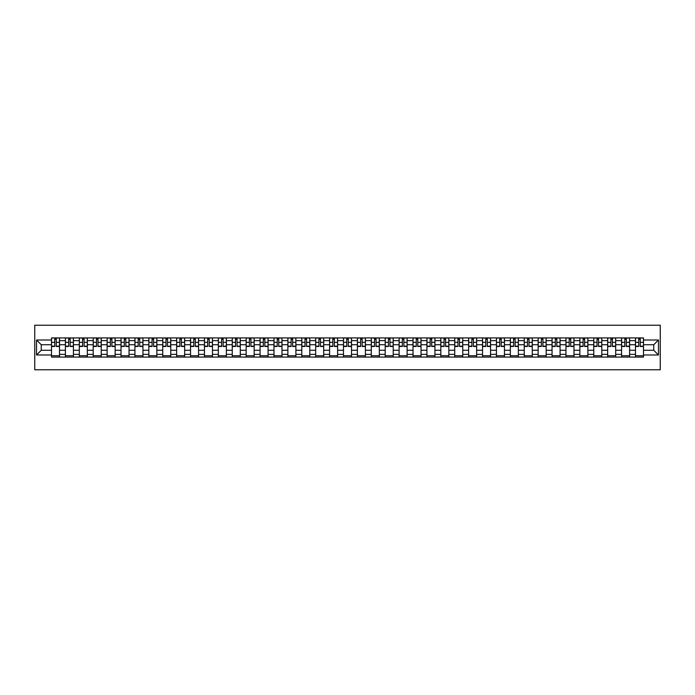 <?xml version="1.0" encoding="UTF-8"?>
<svg xmlns="http://www.w3.org/2000/svg" width="695" height="695" viewBox="0 0 695 695"><rect width="100%" height="100%" fill="white"/><g stroke="black" fill="none" stroke-linecap="round" stroke-linejoin="round"><path stroke-width="1.04" d="M34.75 369.783L660.25 369.783L660.25 325.217L34.75 325.217L34.75 369.783M65.408 357.082L65.408 340.637L59.527 340.637L59.527 357.082M59.527 340.637L59.527 337.918M65.408 340.637L65.408 337.918M73.435 337.918L73.435 357.082M79.317 357.082L79.317 337.918M87.335 337.918L87.335 357.082M93.217 357.082L93.217 337.918M101.235 337.918L101.235 357.082M107.126 357.082L107.126 337.918M115.144 337.918L115.144 357.082M121.026 357.082L121.026 337.918M129.044 337.918L129.044 357.082M134.926 357.082L134.926 337.918M142.953 337.918L142.953 357.082M148.834 357.082L148.834 337.918M156.853 337.918L156.853 357.082M162.734 357.082L162.734 337.918M170.762 337.918L170.762 357.082M176.643 357.082L176.643 337.918M184.662 337.918L184.662 357.082M190.543 357.082L190.543 337.918M198.57 337.918L198.57 357.082M204.452 357.082L204.452 337.918M212.47 337.918L212.47 357.082M218.352 357.082L218.352 337.918M226.379 337.918L226.379 357.082M232.26 357.082L232.26 337.918M240.279 337.918L240.279 357.082M246.16 357.082L246.16 337.918M254.179 337.918L254.179 357.082M260.069 357.082L260.069 337.918M268.088 337.918L268.088 357.082M273.969 357.082L273.969 337.918M281.988 337.918L281.988 357.082M287.878 357.082L287.878 337.918M295.896 337.918L295.896 357.082M301.778 357.082L301.778 337.918M309.796 337.918L309.796 357.082M315.678 357.082L315.678 337.918M323.705 337.918L323.705 357.082M329.586 357.082L329.586 337.918M337.605 337.918L337.605 357.082M343.486 357.082L343.486 337.918M351.514 337.918L351.514 357.082M357.395 357.082L357.395 337.918M365.414 337.918L365.414 357.082M371.295 357.082L371.295 337.918M379.322 337.918L379.322 357.082M385.204 357.082L385.204 337.918M393.222 337.918L393.222 357.082M399.104 357.082L399.104 337.918M407.122 337.918L407.122 357.082M413.012 357.082L413.012 337.918M421.031 337.918L421.031 357.082M426.912 357.082L426.912 337.918M434.931 337.918L434.931 357.082M440.821 357.082L440.821 337.918M448.84 337.918L448.84 357.082M454.721 357.082L454.721 337.918M462.74 337.918L462.74 357.082M468.621 357.082L468.621 337.918M476.648 337.918L476.648 357.082M482.53 357.082L482.53 337.918M490.548 337.918L490.548 357.082M496.43 357.082L496.43 337.918M504.457 337.918L504.457 357.082M510.339 357.082L510.339 337.918M518.357 337.918L518.357 357.082M524.239 357.082L524.239 337.918M532.266 337.918L532.266 357.082M538.147 357.082L538.147 337.918M546.166 337.918L546.166 357.082M552.047 357.082L552.047 337.918M560.074 337.918L560.074 357.082M565.956 357.082L565.956 337.918M573.974 337.918L573.974 357.082M579.856 357.082L579.856 337.918M587.874 337.918L587.874 357.082M593.765 357.082L593.765 337.918M601.783 337.918L601.783 357.082M607.665 357.082L607.665 337.918M615.683 337.918L615.683 357.082M621.565 357.082L621.565 337.918M629.592 337.918L629.592 357.082M635.473 357.082L635.473 337.918M635.473 350.263L629.592 350.263M621.565 350.263L615.683 350.263M607.665 350.263L601.783 350.263M593.765 350.263L587.874 350.263M579.856 350.263L573.974 350.263M565.956 350.263L560.074 350.263M552.047 350.263L546.166 350.263M538.147 350.263L532.266 350.263M524.239 350.263L518.357 350.263M510.339 350.263L504.457 350.263M496.43 350.263L490.548 350.263M482.53 350.263L476.648 350.263M468.621 350.263L462.74 350.263M454.721 350.263L448.84 350.263M440.821 350.263L434.931 350.263M426.912 350.263L421.031 350.263M413.012 350.263L407.122 350.263M399.104 350.263L393.222 350.263M385.204 350.263L379.322 350.263M371.295 350.263L365.414 350.263M357.395 350.263L351.514 350.263M343.486 350.263L337.605 350.263M329.586 350.263L323.705 350.263M315.678 350.263L309.796 350.263M301.778 350.263L295.896 350.263M287.878 350.263L281.988 350.263M273.969 350.263L268.088 350.263M260.069 350.263L254.179 350.263M246.16 350.263L240.279 350.263M232.26 350.263L226.379 350.263M218.352 350.263L212.47 350.263M204.452 350.263L198.57 350.263M190.543 350.263L184.662 350.263M176.643 350.263L170.762 350.263M162.734 350.263L156.853 350.263M148.834 350.263L142.953 350.263M134.926 350.263L129.044 350.263M121.026 350.263L115.144 350.263M107.126 350.263L101.235 350.263M93.217 350.263L87.335 350.263M79.317 350.263L73.435 350.263M65.408 350.263L59.527 350.263M635.473 344.737L629.592 344.737M621.565 344.737L615.683 344.737M607.665 344.737L601.783 344.737M593.765 344.737L587.874 344.737M579.856 344.737L573.974 344.737M565.956 344.737L560.074 344.737M552.047 344.737L546.166 344.737M538.147 344.737L532.266 344.737M524.239 344.737L518.357 344.737M510.339 344.737L504.457 344.737M496.43 344.737L490.548 344.737M482.53 344.737L476.648 344.737M468.621 344.737L462.74 344.737M454.721 344.737L448.84 344.737M440.821 344.737L434.931 344.737M426.912 344.737L421.031 344.737M413.012 344.737L407.122 344.737M399.104 344.737L393.222 344.737M385.204 344.737L379.322 344.737M371.295 344.737L365.414 344.737M357.395 344.737L351.514 344.737M343.486 344.737L337.605 344.737M329.586 344.737L323.705 344.737M315.678 344.737L309.796 344.737M301.778 344.737L295.896 344.737M287.878 344.737L281.988 344.737M273.969 344.737L268.088 344.737M260.069 344.737L254.179 344.737M246.16 344.737L240.279 344.737M232.26 344.737L226.379 344.737M218.352 344.737L212.47 344.737M204.452 344.737L198.57 344.737M190.543 344.737L184.662 344.737M176.643 344.737L170.762 344.737M162.734 344.737L156.853 344.737M148.834 344.737L142.953 344.737M134.926 344.737L129.044 344.737M121.026 344.737L115.144 344.737M107.126 344.737L101.235 344.737M93.217 344.737L87.335 344.737M79.317 344.737L73.435 344.737M65.408 344.737L59.527 344.737M41.257 350.263L51.508 350.263L51.508 344.737L41.257 344.737L41.257 350.263L36.531 354.989L36.531 340.011L51.508 340.011L51.508 344.737M643.492 344.737L643.492 350.263L653.743 350.263L653.743 344.737L643.492 344.737L643.492 337.918L51.508 337.918L51.508 340.011M643.492 340.011L658.469 340.011L658.469 354.989L643.492 354.989L643.492 350.263M51.508 350.263L51.508 357.082L643.492 357.082L643.492 354.989M51.508 354.989L36.531 354.989M59.527 355.744L51.508 355.744M54.757 339.256L56.278 339.256M73.435 355.744L65.408 355.744M68.666 339.256L70.178 339.256M87.335 355.744L79.317 355.744M82.566 339.256L84.086 339.256M101.235 355.744L93.217 355.744M96.475 339.256L97.986 339.256M115.144 355.744L107.126 355.744M110.375 339.256L111.886 339.256M129.044 355.744L121.026 355.744M124.283 339.256L125.795 339.256M142.953 355.744L134.926 355.744M138.183 339.256L139.695 339.256M156.853 355.744L148.834 355.744M152.083 339.256L153.604 339.256M170.762 355.744L162.734 355.744M165.992 339.256L167.504 339.256M184.662 355.744L176.643 355.744M179.892 339.256L181.412 339.256M198.57 355.744L190.543 355.744M193.801 339.256L195.312 339.256M212.47 355.744L204.452 355.744M207.701 339.256L209.221 339.256M226.379 355.744L218.352 355.744M221.609 339.256L223.121 339.256M240.279 355.744L232.26 355.744M235.509 339.256L237.03 339.256M254.179 355.744L246.16 355.744M249.418 339.256L250.93 339.256M268.088 355.744L260.069 355.744M263.318 339.256L264.83 339.256M281.988 355.744L273.969 355.744M277.227 339.256L278.738 339.256M295.896 355.744L287.878 355.744M291.127 339.256L292.638 339.256M309.796 355.744L301.778 355.744M305.027 339.256L306.547 339.256M323.705 355.744L315.678 355.744M318.935 339.256L320.447 339.256M337.605 355.744L329.586 355.744M332.836 339.256L334.356 339.256M351.514 355.744L343.486 355.744M346.744 339.256L348.256 339.256M365.414 355.744L357.395 355.744M360.644 339.256L362.165 339.256M379.322 355.744L371.295 355.744M374.553 339.256L376.065 339.256M393.222 355.744L385.204 355.744M388.453 339.256L389.973 339.256M407.122 355.744L399.104 355.744M402.362 339.256L403.873 339.256M421.031 355.744L413.012 355.744M416.262 339.256L417.773 339.256M434.931 355.744L426.912 355.744M430.17 339.256L431.682 339.256M448.84 355.744L440.821 355.744M444.07 339.256L445.582 339.256M462.74 355.744L454.721 355.744M457.97 339.256L459.491 339.256M476.648 355.744L468.621 355.744M471.879 339.256L473.391 339.256M490.548 355.744L482.53 355.744M485.779 339.256L487.299 339.256M504.457 355.744L496.43 355.744M499.688 339.256L501.199 339.256M518.357 355.744L510.339 355.744M513.588 339.256L515.108 339.256M532.266 355.744L524.239 355.744M527.496 339.256L529.008 339.256M546.166 355.744L538.147 355.744M541.396 339.256L542.917 339.256M560.074 355.744L552.047 355.744M555.305 339.256L556.817 339.256M573.974 355.744L565.956 355.744M569.205 339.256L570.717 339.256M587.874 355.744L579.856 355.744M583.114 339.256L584.625 339.256M601.783 355.744L593.765 355.744M597.014 339.256L598.525 339.256M615.683 355.744L607.665 355.744M610.914 339.256L612.434 339.256M629.592 355.744L621.565 355.744M624.822 339.256L626.334 339.256M643.492 355.744L635.473 355.744M638.722 339.256L640.243 339.256M36.531 340.011L41.257 344.737M653.743 350.263L658.469 354.989M653.743 344.737L658.469 340.011M56.278 346.475L56.278 338.005L59.483 338.005L59.483 346.475L56.278 346.475M54.757 339.169L56.278 339.169M54.757 338.005L51.552 338.005L51.552 346.475L54.757 346.475L54.757 338.005L56.278 338.005M70.178 346.475L70.178 338.005L73.383 338.005L73.383 346.475L70.178 346.475M68.666 339.169L70.178 339.169M68.666 338.005L65.452 338.005L65.452 346.475L68.666 346.475L68.666 338.005L70.178 338.005M84.086 346.475L84.086 338.005L87.292 338.005L87.292 346.475L84.086 346.475M82.566 339.169L84.086 339.169M82.566 338.005L79.36 338.005L79.36 346.475L82.566 346.475L82.566 338.005L84.086 338.005M97.986 346.475L97.986 338.005L101.192 338.005L101.192 346.475L97.986 346.475M96.475 339.169L97.986 339.169M96.475 338.005L93.26 338.005L93.26 346.475L96.475 346.475L96.475 338.005L97.986 338.005M111.886 346.475L111.886 338.005L115.101 338.005L115.101 346.475L111.886 346.475M110.375 339.169L111.886 339.169M110.375 338.005L107.169 338.005L107.169 346.475L110.375 346.475L110.375 338.005L111.886 338.005M125.795 346.475L125.795 338.005L129.001 338.005L129.001 346.475L125.795 346.475M124.283 339.169L125.795 339.169M124.283 338.005L121.069 338.005L121.069 346.475L124.283 346.475L124.283 338.005L125.795 338.005M139.695 346.475L139.695 338.005L142.909 338.005L142.909 346.475L139.695 346.475M138.183 339.169L139.695 339.169M138.183 338.005L134.978 338.005L134.978 346.475L138.183 346.475L138.183 338.005L139.695 338.005M153.604 346.475L153.604 338.005L156.809 338.005L156.809 346.475L153.604 346.475M152.083 339.169L153.604 339.169M152.083 338.005L148.878 338.005L148.878 346.475L152.083 346.475L152.083 338.005L153.604 338.005M167.504 346.475L167.504 338.005L170.718 338.005L170.718 346.475L167.504 346.475M165.992 339.169L167.504 339.169M165.992 338.005L162.786 338.005L162.786 346.475L165.992 346.475L165.992 338.005L167.504 338.005M181.412 346.475L181.412 338.005L184.618 338.005L184.618 346.475L181.412 346.475M179.892 339.169L181.412 339.169M179.892 338.005L176.686 338.005L176.686 346.475L179.892 346.475L179.892 338.005L181.412 338.005M195.312 346.475L195.312 338.005L198.527 338.005L198.527 346.475L195.312 346.475M193.801 339.169L195.312 339.169M193.801 338.005L190.586 338.005L190.586 346.475L193.801 346.475L193.801 338.005L195.312 338.005M209.221 346.475L209.221 338.005L212.427 338.005L212.427 346.475L209.221 346.475M207.701 339.169L209.221 339.169M207.701 338.005L204.495 338.005L204.495 346.475L207.701 346.475L207.701 338.005L209.221 338.005M223.121 346.475L223.121 338.005L226.327 338.005L226.327 346.475L223.121 346.475M221.609 339.169L223.121 339.169M221.609 338.005L218.395 338.005L218.395 346.475L221.609 346.475L221.609 338.005L223.121 338.005M237.03 346.475L237.03 338.005L240.235 338.005L240.235 346.475L237.03 346.475M235.509 339.169L237.03 339.169M235.509 338.005L232.304 338.005L232.304 346.475L235.509 346.475L235.509 338.005L237.03 338.005M250.93 346.475L250.93 338.005L254.135 338.005L254.135 346.475L250.93 346.475M249.418 339.169L250.93 339.169M249.418 338.005L246.204 338.005L246.204 346.475L249.418 346.475L249.418 338.005L250.93 338.005M264.83 346.475L264.83 338.005L268.044 338.005L268.044 346.475L264.83 346.475M263.318 339.169L264.83 339.169M263.318 338.005L260.112 338.005L260.112 346.475L263.318 346.475L263.318 338.005L264.83 338.005M278.738 346.475L278.738 338.005L281.944 338.005L281.944 346.475L278.738 346.475M277.227 339.169L278.738 339.169M277.227 338.005L274.012 338.005L274.012 346.475L277.227 346.475L277.227 338.005L278.738 338.005M292.638 346.475L292.638 338.005L295.853 338.005L295.853 346.475L292.638 346.475M291.127 339.169L292.638 339.169M291.127 338.005L287.921 338.005L287.921 346.475L291.127 346.475L291.127 338.005L292.638 338.005M306.547 346.475L306.547 338.005L309.753 338.005L309.753 346.475L306.547 346.475M305.027 339.169L306.547 339.169M305.027 338.005L301.821 338.005L301.821 346.475L305.027 346.475L305.027 338.005L306.547 338.005M320.447 346.475L320.447 338.005L323.661 338.005L323.661 346.475L320.447 346.475M318.935 339.169L320.447 339.169M318.935 338.005L315.73 338.005L315.73 346.475L318.935 346.475L318.935 338.005L320.447 338.005M334.356 346.475L334.356 338.005L337.562 338.005L337.562 346.475L334.356 346.475M332.836 339.169L334.356 339.169M332.836 338.005L329.63 338.005L329.63 346.475L332.836 346.475L332.836 338.005L334.356 338.005M348.256 346.475L348.256 338.005L351.47 338.005L351.47 346.475L348.256 346.475M346.744 339.169L348.256 339.169M346.744 338.005L343.53 338.005L343.53 346.475L346.744 346.475L346.744 338.005L348.256 338.005M362.165 346.475L362.165 338.005L365.37 338.005L365.37 346.475L362.165 346.475M360.644 339.169L362.165 339.169M360.644 338.005L357.439 338.005L357.439 346.475L360.644 346.475L360.644 338.005L362.165 338.005M376.065 346.475L376.065 338.005L379.27 338.005L379.27 346.475L376.065 346.475M374.553 339.169L376.065 339.169M374.553 338.005L371.339 338.005L371.339 346.475L374.553 346.475L374.553 338.005L376.065 338.005M389.973 346.475L389.973 338.005L393.179 338.005L393.179 346.475L389.973 346.475M388.453 339.169L389.973 339.169M388.453 338.005L385.247 338.005L385.247 346.475L388.453 346.475L388.453 338.005L389.973 338.005M403.873 346.475L403.873 338.005L407.079 338.005L407.079 346.475L403.873 346.475M402.362 339.169L403.873 339.169M402.362 338.005L399.147 338.005L399.147 346.475L402.362 346.475L402.362 338.005L403.873 338.005M417.773 346.475L417.773 338.005L420.988 338.005L420.988 346.475L417.773 346.475M416.262 339.169L417.773 339.169M416.262 338.005L413.056 338.005L413.056 346.475L416.262 346.475L416.262 338.005L417.773 338.005M431.682 346.475L431.682 338.005L434.888 338.005L434.888 346.475L431.682 346.475M430.17 339.169L431.682 339.169M430.17 338.005L426.956 338.005L426.956 346.475L430.17 346.475L430.17 338.005L431.682 338.005M445.582 346.475L445.582 338.005L448.796 338.005L448.796 346.475L445.582 346.475M444.07 339.169L445.582 339.169M444.07 338.005L440.865 338.005L440.865 346.475L444.07 346.475L444.07 338.005L445.582 338.005M459.491 346.475L459.491 338.005L462.696 338.005L462.696 346.475L459.491 346.475M457.97 339.169L459.491 339.169M457.97 338.005L454.765 338.005L454.765 346.475L457.97 346.475L457.97 338.005L459.491 338.005M473.391 346.475L473.391 338.005L476.605 338.005L476.605 346.475L473.391 346.475M471.879 339.169L473.391 339.169M471.879 338.005L468.673 338.005L468.673 346.475L471.879 346.475L471.879 338.005L473.391 338.005M487.299 346.475L487.299 338.005L490.505 338.005L490.505 346.475L487.299 346.475M485.779 339.169L487.299 339.169M485.779 338.005L482.573 338.005L482.573 346.475L485.779 346.475L485.779 338.005L487.299 338.005M501.199 346.475L501.199 338.005L504.414 338.005L504.414 346.475L501.199 346.475M499.688 339.169L501.199 339.169M499.688 338.005L496.473 338.005L496.473 346.475L499.688 346.475L499.688 338.005L501.199 338.005M515.108 346.475L515.108 338.005L518.314 338.005L518.314 346.475L515.108 346.475M513.588 339.169L515.108 339.169M513.588 338.005L510.382 338.005L510.382 346.475L513.588 346.475L513.588 338.005L515.108 338.005M529.008 346.475L529.008 338.005L532.214 338.005L532.214 346.475L529.008 346.475M527.496 339.169L529.008 339.169M527.496 338.005L524.282 338.005L524.282 346.475L527.496 346.475L527.496 338.005L529.008 338.005M542.917 346.475L542.917 338.005L546.122 338.005L546.122 346.475L542.917 346.475M541.396 339.169L542.917 339.169M541.396 338.005L538.191 338.005L538.191 346.475L541.396 346.475L541.396 338.005L542.917 338.005M556.817 346.475L556.817 338.005L560.022 338.005L560.022 346.475L556.817 346.475M555.305 339.169L556.817 339.169M555.305 338.005L552.091 338.005L552.091 346.475L555.305 346.475L555.305 338.005L556.817 338.005M570.717 346.475L570.717 338.005L573.931 338.005L573.931 346.475L570.717 346.475M569.205 339.169L570.717 339.169M569.205 338.005L565.999 338.005L565.999 346.475L569.205 346.475L569.205 338.005L570.717 338.005M584.625 346.475L584.625 338.005L587.831 338.005L587.831 346.475L584.625 346.475M583.114 339.169L584.625 339.169M583.114 338.005L579.899 338.005L579.899 346.475L583.114 346.475L583.114 338.005L584.625 338.005M598.525 346.475L598.525 338.005L601.74 338.005L601.74 346.475L598.525 346.475M597.014 339.169L598.525 339.169M597.014 338.005L593.808 338.005L593.808 346.475L597.014 346.475L597.014 338.005L598.525 338.005M612.434 346.475L612.434 338.005L615.64 338.005L615.64 346.475L612.434 346.475M610.914 339.169L612.434 339.169M610.914 338.005L607.708 338.005L607.708 346.475L610.914 346.475L610.914 338.005L612.434 338.005M626.334 346.475L626.334 338.005L629.548 338.005L629.548 346.475L626.334 346.475M624.822 339.169L626.334 339.169M624.822 338.005L621.617 338.005L621.617 346.475L624.822 346.475L624.822 338.005L626.334 338.005M640.243 346.475L640.243 338.005L643.448 338.005L643.448 346.475L640.243 346.475M638.722 339.169L640.243 339.169M638.722 338.005L635.517 338.005L635.517 346.475L638.722 346.475L638.722 338.005L640.243 338.005M621.565 340.637L615.683 340.637M607.665 340.637L601.783 340.637M593.765 340.637L587.874 340.637M579.856 340.637L573.974 340.637M565.956 340.637L560.074 340.637M552.047 340.637L546.166 340.637M538.147 340.637L532.266 340.637M524.239 340.637L518.357 340.637M510.339 340.637L504.457 340.637M496.43 340.637L490.548 340.637M482.53 340.637L476.648 340.637M468.621 340.637L462.74 340.637M454.721 340.637L448.84 340.637M440.821 340.637L434.931 340.637M426.912 340.637L421.031 340.637M413.012 340.637L407.122 340.637M399.104 340.637L393.222 340.637M385.204 340.637L379.322 340.637M371.295 340.637L365.414 340.637M357.395 340.637L351.514 340.637M343.486 340.637L337.605 340.637M329.586 340.637L323.705 340.637M315.678 340.637L309.796 340.637M301.778 340.637L295.896 340.637M287.878 340.637L281.988 340.637M273.969 340.637L268.088 340.637M260.069 340.637L254.179 340.637M246.16 340.637L240.279 340.637M232.26 340.637L226.379 340.637M218.352 340.637L212.47 340.637M204.452 340.637L198.57 340.637M190.543 340.637L184.662 340.637M176.643 340.637L170.762 340.637M162.734 340.637L156.853 340.637M148.834 340.637L142.953 340.637M134.926 340.637L129.044 340.637M121.026 340.637L115.144 340.637M107.126 340.637L101.235 340.637M93.217 340.637L87.335 340.637M79.317 340.637L73.435 340.637M635.473 340.637L629.592 340.637M621.565 354.363L615.683 354.363M607.665 354.363L601.783 354.363M593.765 354.363L587.874 354.363M579.856 354.363L573.974 354.363M565.956 354.363L560.074 354.363M552.047 354.363L546.166 354.363M538.147 354.363L532.266 354.363M524.239 354.363L518.357 354.363M510.339 354.363L504.457 354.363M496.43 354.363L490.548 354.363M482.53 354.363L476.648 354.363M468.621 354.363L462.74 354.363M454.721 354.363L448.84 354.363M440.821 354.363L434.931 354.363M426.912 354.363L421.031 354.363M413.012 354.363L407.122 354.363M399.104 354.363L393.222 354.363M385.204 354.363L379.322 354.363M371.295 354.363L365.414 354.363M357.395 354.363L351.514 354.363M343.486 354.363L337.605 354.363M329.586 354.363L323.705 354.363M315.678 354.363L309.796 354.363M301.778 354.363L295.896 354.363M287.878 354.363L281.988 354.363M273.969 354.363L268.088 354.363M260.069 354.363L254.179 354.363M246.16 354.363L240.279 354.363M232.26 354.363L226.379 354.363M218.352 354.363L212.47 354.363M204.452 354.363L198.57 354.363M190.543 354.363L184.662 354.363M176.643 354.363L170.762 354.363M162.734 354.363L156.853 354.363M148.834 354.363L142.953 354.363M134.926 354.363L129.044 354.363M121.026 354.363L115.144 354.363M107.126 354.363L101.235 354.363M93.217 354.363L87.335 354.363M79.317 354.363L73.435 354.363M65.408 354.363L59.527 354.363M635.473 354.363L629.592 354.363M56.278 346.171L59.483 346.171M56.278 342.34L59.483 342.34M51.552 346.171L54.757 346.171M51.552 342.34L54.757 342.34M70.178 346.171L73.383 346.171M70.178 342.34L73.383 342.34M65.452 346.171L68.666 346.171M65.452 342.34L68.666 342.34M84.086 346.171L87.292 346.171M84.086 342.34L87.292 342.34M79.36 346.171L82.566 346.171M79.36 342.34L82.566 342.34M97.986 346.171L101.192 346.171M97.986 342.34L101.192 342.34M93.26 346.171L96.475 346.171M93.26 342.34L96.475 342.34M111.886 346.171L115.101 346.171M111.886 342.34L115.101 342.34M107.169 346.171L110.375 346.171M107.169 342.34L110.375 342.34M125.795 346.171L129.001 346.171M125.795 342.34L129.001 342.34M121.069 346.171L124.283 346.171M121.069 342.34L124.283 342.34M139.695 346.171L142.909 346.171M139.695 342.34L142.909 342.34M134.978 346.171L138.183 346.171M134.978 342.34L138.183 342.34M153.604 346.171L156.809 346.171M153.604 342.34L156.809 342.34M148.878 346.171L152.083 346.171M148.878 342.34L152.083 342.34M167.504 346.171L170.718 346.171M167.504 342.34L170.718 342.34M162.786 346.171L165.992 346.171M162.786 342.34L165.992 342.34M181.412 346.171L184.618 346.171M181.412 342.34L184.618 342.34M176.686 346.171L179.892 346.171M176.686 342.34L179.892 342.34M195.312 346.171L198.527 346.171M195.312 342.34L198.527 342.34M190.586 346.171L193.801 346.171M190.586 342.34L193.801 342.34M209.221 346.171L212.427 346.171M209.221 342.34L212.427 342.34M204.495 346.171L207.701 346.171M204.495 342.34L207.701 342.34M223.121 346.171L226.327 346.171M223.121 342.34L226.327 342.34M218.395 346.171L221.609 346.171M218.395 342.34L221.609 342.34M237.03 346.171L240.235 346.171M237.03 342.34L240.235 342.34M232.304 346.171L235.509 346.171M232.304 342.34L235.509 342.34M250.93 346.171L254.135 346.171M250.93 342.34L254.135 342.34M246.204 346.171L249.418 346.171M246.204 342.34L249.418 342.34M264.83 346.171L268.044 346.171M264.83 342.34L268.044 342.34M260.112 346.171L263.318 346.171M260.112 342.34L263.318 342.34M278.738 346.171L281.944 346.171M278.738 342.34L281.944 342.34M274.012 346.171L277.227 346.171M274.012 342.34L277.227 342.34M292.638 346.171L295.853 346.171M292.638 342.34L295.853 342.34M287.921 346.171L291.127 346.171M287.921 342.34L291.127 342.34M306.547 346.171L309.753 346.171M306.547 342.34L309.753 342.34M301.821 346.171L305.027 346.171M301.821 342.34L305.027 342.34M320.447 346.171L323.661 346.171M320.447 342.34L323.661 342.34M315.73 346.171L318.935 346.171M315.73 342.34L318.935 342.34M334.356 346.171L337.562 346.171M334.356 342.34L337.562 342.34M329.63 346.171L332.836 346.171M329.63 342.34L332.836 342.34M348.256 346.171L351.47 346.171M348.256 342.34L351.47 342.34M343.53 346.171L346.744 346.171M343.53 342.34L346.744 342.34M362.165 346.171L365.37 346.171M362.165 342.34L365.37 342.34M357.439 346.171L360.644 346.171M357.439 342.34L360.644 342.34M376.065 346.171L379.27 346.171M376.065 342.34L379.27 342.34M371.339 346.171L374.553 346.171M371.339 342.34L374.553 342.34M389.973 346.171L393.179 346.171M389.973 342.34L393.179 342.34M385.247 346.171L388.453 346.171M385.247 342.34L388.453 342.34M403.873 346.171L407.079 346.171M403.873 342.34L407.079 342.34M399.147 346.171L402.362 346.171M399.147 342.34L402.362 342.34M417.773 346.171L420.988 346.171M417.773 342.34L420.988 342.34M413.056 346.171L416.262 346.171M413.056 342.34L416.262 342.34M431.682 346.171L434.888 346.171M431.682 342.34L434.888 342.34M426.956 346.171L430.17 346.171M426.956 342.34L430.17 342.34M445.582 346.171L448.796 346.171M445.582 342.34L448.796 342.34M440.865 346.171L444.07 346.171M440.865 342.34L444.07 342.34M459.491 346.171L462.696 346.171M459.491 342.34L462.696 342.34M454.765 346.171L457.97 346.171M454.765 342.34L457.97 342.34M473.391 346.171L476.605 346.171M473.391 342.34L476.605 342.34M468.673 346.171L471.879 346.171M468.673 342.34L471.879 342.34M487.299 346.171L490.505 346.171M487.299 342.34L490.505 342.34M482.573 346.171L485.779 346.171M482.573 342.34L485.779 342.34M501.199 346.171L504.414 346.171M501.199 342.34L504.414 342.34M496.473 346.171L499.688 346.171M496.473 342.34L499.688 342.34M515.108 346.171L518.314 346.171M515.108 342.34L518.314 342.34M510.382 346.171L513.588 346.171M510.382 342.34L513.588 342.34M529.008 346.171L532.214 346.171M529.008 342.34L532.214 342.34M524.282 346.171L527.496 346.171M524.282 342.34L527.496 342.34M542.917 346.171L546.122 346.171M542.917 342.34L546.122 342.34M538.191 346.171L541.396 346.171M538.191 342.34L541.396 342.34M556.817 346.171L560.022 346.171M556.817 342.34L560.022 342.34M552.091 346.171L555.305 346.171M552.091 342.34L555.305 342.34M570.717 346.171L573.931 346.171M570.717 342.34L573.931 342.34M565.999 346.171L569.205 346.171M565.999 342.34L569.205 342.34M584.625 346.171L587.831 346.171M584.625 342.34L587.831 342.34M579.899 346.171L583.114 346.171M579.899 342.34L583.114 342.34M598.525 346.171L601.74 346.171M598.525 342.34L601.74 342.34M593.808 346.171L597.014 346.171M593.808 342.34L597.014 342.34M612.434 346.171L615.64 346.171M612.434 342.34L615.64 342.34M607.708 346.171L610.914 346.171M607.708 342.34L610.914 342.34M626.334 346.171L629.548 346.171M626.334 342.34L629.548 342.34M621.617 346.171L624.822 346.171M621.617 342.34L624.822 342.34M640.243 346.171L643.448 346.171M640.243 342.34L643.448 342.34M635.517 346.171L638.722 346.171M635.517 342.34L638.722 342.34"/></g></svg>
